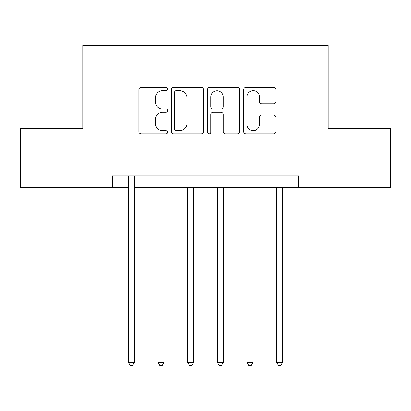 <?xml version="1.0" encoding="UTF-8"?>
<svg xmlns="http://www.w3.org/2000/svg" width="411" height="411" viewBox="0 0 411 411"><rect width="100%" height="100%" fill="white"/><g stroke="black" fill="none" stroke-linecap="round" stroke-linejoin="round"><path stroke-width="0.62" d="M167.565 89.007A1.629 1.629 0 0 0 165.931 87.379L141.204 87.379A2.327 2.327 0 0 0 138.877 89.706L138.877 131.602A2.327 2.327 0 0 0 141.204 133.929L165.931 133.929A1.629 1.629 0 0 0 167.565 132.301A1.629 1.629 0 0 0 165.931 130.672L162.735 130.672A7.449 7.449 0 0 1 155.286 123.223L155.286 119.729A7.449 7.449 0 0 1 162.735 112.285L165.931 112.285A1.629 1.629 0 0 0 167.565 110.651A1.629 1.629 0 0 0 165.931 109.023L162.735 109.023A7.449 7.449 0 0 1 155.286 101.579L155.286 98.085A7.449 7.449 0 0 1 162.735 90.636L165.931 90.636A1.629 1.629 0 0 0 167.565 89.007M273.521 103.788A2.327 2.327 0 0 0 275.848 101.46L275.848 89.706A2.327 2.327 0 0 0 273.521 87.379L246.055 87.379A2.327 2.327 0 0 0 243.728 89.706L243.728 131.602A2.327 2.327 0 0 0 246.055 133.929L273.521 133.929A2.327 2.327 0 0 0 275.848 131.602L275.848 117.402A2.327 2.327 0 0 0 273.521 115.075L261.766 115.075A2.327 2.327 0 0 0 259.439 117.402L259.439 124.446A6.227 6.227 0 0 1 253.212 130.672A6.227 6.227 0 0 1 246.985 124.446L246.985 96.862A6.227 6.227 0 0 1 253.212 90.636A6.227 6.227 0 0 1 259.439 96.862L259.439 101.46A2.327 2.327 0 0 0 261.766 103.788L273.521 103.788M112.434 187.714L20.55 187.714L20.55 128.438L82.791 128.438L82.791 45.446L328.209 45.446L328.209 128.438L390.45 128.438L390.45 187.714L298.566 187.714L298.566 175.862L112.434 175.862L112.434 187.714L128.438 187.714M203.466 89.706A2.327 2.327 0 0 0 201.138 87.379L173.673 87.379A2.327 2.327 0 0 0 171.346 89.706L171.346 131.602A2.327 2.327 0 0 0 173.673 133.929L201.138 133.929A2.327 2.327 0 0 0 203.466 131.602L203.466 89.706M209.862 87.379L237.327 87.379A2.327 2.327 0 0 1 239.654 89.706L239.654 131.602A2.327 2.327 0 0 1 237.327 133.929L225.572 133.929A2.327 2.327 0 0 1 223.245 131.602L223.245 114.612A2.327 2.327 0 0 0 220.918 112.285L213.124 112.285A2.327 2.327 0 0 0 210.797 114.612L210.797 132.301A1.629 1.629 0 0 1 209.168 133.929A1.629 1.629 0 0 1 207.534 132.301L207.534 89.706A2.327 2.327 0 0 1 209.862 87.379M134.366 187.714L298.566 187.714M176.232 90.636A1.629 1.629 0 0 0 174.603 92.27L174.603 129.039A1.629 1.629 0 0 0 176.232 130.672L179.607 130.672A7.449 7.449 0 0 0 187.056 123.223L187.056 98.085A7.449 7.449 0 0 0 179.607 90.636L176.232 90.636M223.245 96.981A6.227 6.227 0 0 0 217.023 90.754A6.227 6.227 0 0 0 210.797 96.981L210.797 106.696A2.327 2.327 0 0 0 213.124 109.023L220.918 109.023A2.327 2.327 0 0 0 223.245 106.696L223.245 96.981M134.659 175.862L134.536 176.16A2.374 2.374 0 0 0 134.366 177.049L134.366 362.471L128.438 362.471L128.438 177.049A2.374 2.374 0 0 0 128.268 176.16L128.145 175.862M134.366 362.471L132.589 365.554L130.215 365.554L128.438 362.471M158.076 187.714L158.076 362.471L164.004 362.471L164.004 187.714M164.004 362.471L162.227 365.554L159.853 365.554L158.076 362.471M187.714 187.714L187.714 362.471L193.643 362.471L193.643 187.714M193.643 362.471L191.865 365.554L189.497 365.554L187.714 362.471M217.357 187.714L217.357 362.471L223.286 362.471L223.286 187.714M223.286 362.471L221.503 365.554L219.135 365.554L217.357 362.471M246.996 187.714L246.996 362.471L252.924 362.471L252.924 187.714M252.924 362.471L251.147 365.554L248.773 365.554L246.996 362.471M276.634 187.714L276.634 362.471L282.562 362.471L282.562 187.714M282.562 362.471L280.785 365.554L278.411 365.554L276.634 362.471"/></g></svg>
